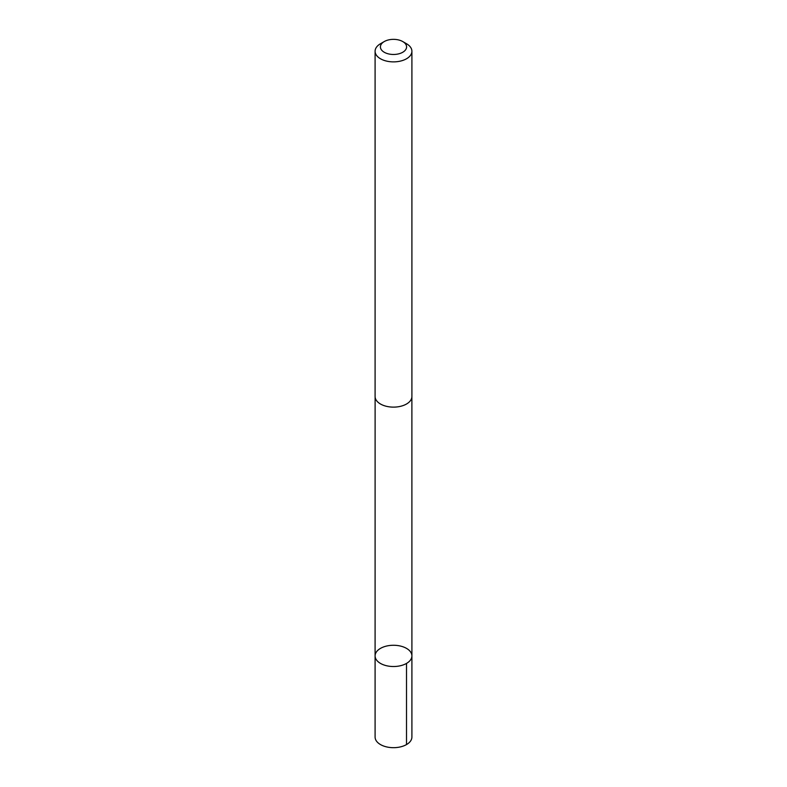 <?xml version="1.0" encoding="UTF-8"?>
<svg xmlns="http://www.w3.org/2000/svg" width="787" height="787" viewBox="0 0 787 787"><rect width="100%" height="100%" fill="white"/><g stroke="black" fill="none" stroke-linecap="round" stroke-linejoin="round"><path stroke-width="1.18" d="M392.103 645.301A18.406 10.625 180 0 1 411.906 655.896A18.406 10.625 180 0 1 393.5 666.52A18.406 10.625 180 0 1 375.094 655.896A18.406 10.625 180 0 1 392.103 645.301M375.094 737.055A18.406 10.625 0 0 0 394.897 747.65A18.406 10.625 0 0 0 411.906 737.055L411.906 655.896A18.406 10.625 180 0 1 393.5 666.52A18.406 10.625 180 0 1 375.094 655.896L375.094 737.055M384.243 41.563L380.485 43.738A18.406 10.625 0 0 0 375.094 51.244L375.094 396.5A18.406 10.625 0 0 0 394.897 407.095A18.406 10.625 0 0 0 411.906 396.5L411.906 51.244A18.406 10.625 0 0 0 406.515 43.738L402.757 41.563A13.094 7.555 0 0 0 384.243 41.563A13.094 7.555 0 0 0 381.606 50.063A13.094 7.555 0 0 0 394.494 54.451A13.094 7.555 0 0 0 405.777 49.532A13.094 7.555 0 0 0 402.757 41.563M375.094 51.244A18.406 10.625 0 0 0 394.897 61.848A18.406 10.625 0 0 0 411.906 51.244M406.515 663.402L406.515 744.571M375.114 396.953L375.094 655.896M411.886 396.953L411.906 655.896"/></g></svg>
